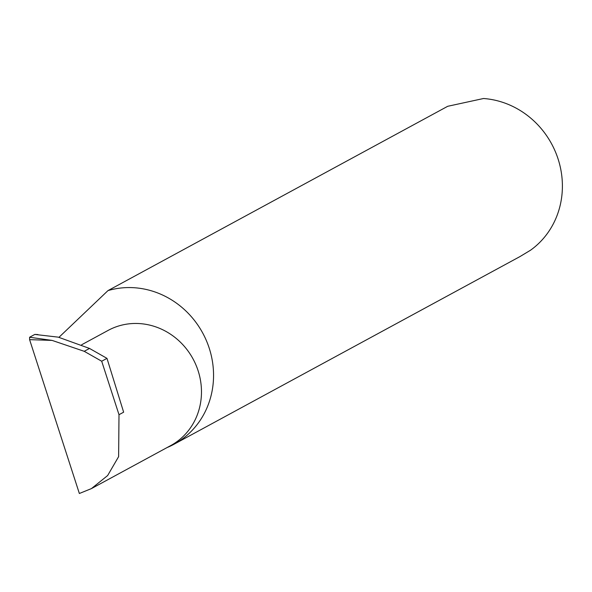 <?xml version="1.0" encoding="UTF-8"?>
<svg xmlns="http://www.w3.org/2000/svg" width="592" height="592" viewBox="0 0 592 592"><rect width="100%" height="100%" fill="white"/><g stroke="black" fill="none" stroke-linecap="round" stroke-linejoin="round"><path stroke-width="0.89" d="M62.819 442.35L48.551 398.261M81.652 344.766L108.173 330.38A65.542 60.983 61.5 0 1 120.109 325.563A65.542 60.983 61.5 0 1 196.026 365.146A65.542 60.983 61.5 0 1 170.688 445.598L91.427 488.6L107.633 475.554L118.622 456.647L118.999 414.703L101.698 361.231L84.219 351.308L89.503 348.436L58.275 337.151L35.039 334.458M167.07 447.567A84.071 78.225 -118.5 0 0 174.055 444.237L519.909 256.61L530.499 250.238A84.071 78.225 -118.5 0 0 558.441 160.106A84.071 78.225 -118.5 0 0 483.531 98.509L447.715 106.294L107.973 290.613L59.326 336.966A84.071 78.225 -118.5 0 0 59.185 337.366M174.055 444.237A84.071 78.225 -118.5 0 0 206.564 341.036A84.071 78.225 -118.5 0 0 109.18 290.265A84.071 78.225 -118.5 0 0 107.973 290.613M52.111 340.407L29.6 339.653L29.607 337.248L52.111 340.407L84.219 351.308M29.6 339.653L79.358 493.491L91.427 488.6M101.698 361.231L106.982 358.36L89.503 348.436M106.982 358.36L123.639 412.187L118.999 414.703M34.765 334.45L29.607 337.248M34.898 334.421L37.91 334.554"/></g></svg>
